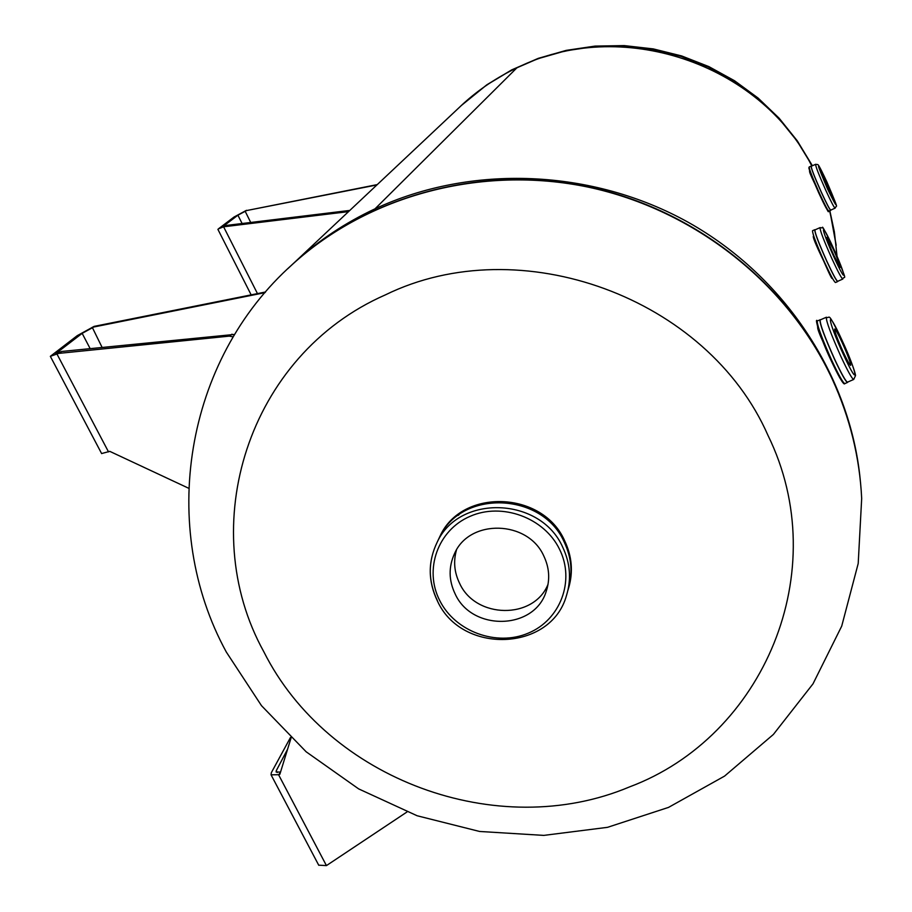 <?xml version="1.0" encoding="UTF-8"?>
<svg xmlns="http://www.w3.org/2000/svg" width="912" height="912" viewBox="0 0 912 912"><rect width="100%" height="100%" fill="white"/><g stroke="black" fill="none" stroke-linecap="round" stroke-linejoin="round"><path stroke-width="1.37" d="M860.187 479.267C849.995 375.904 784.753 276.587 688.583 222.494C592.241 168.731 471.344 164.035 375.06 208.802C345.488 222.665 318.892 240.301 295.26 261.733L290.153 266.475M375.448 209.589L375.06 208.802L375.413 209.6M811.828 166.007C759.924 62.689 619.795 16.302 516.83 67.898L375.037 208.814L516.83 67.898C497.097 77.269 479.256 89.205 463.273 103.694L457.904 108.745M817.665 326.998C817.369 328.48 819.227 333.598 823.24 342.342M839.234 376.827L840.226 378.56M809.765 171.228C809.001 171.08 810.54 174.979 814.382 182.959M823.137 202.213L826.044 207.833M837.045 256.352L834.56 233.438L829.624 210.832M813.721 236.071C811.999 235.467 815.362 243.892 823.81 261.322C829.84 275.23 832.61 280.679 832.109 277.681M263.853 651.818C194.541 526.669 247.608 355.178 385.423 294.861C520.159 228.878 707.598 297.529 768.007 435.446C834.434 571.015 763.686 736.736 629.554 786.896C497.701 842.46 327.955 779.578 263.853 651.818M809.525 171.228L810.289 172.699M543.826 556.046C528.002 520.068 469.452 518.609 454.541 553.584C448.476 566.899 448.67 580.351 455.134 593.906C472.028 631.685 534.603 630.135 546.208 591.364C550.153 579.496 549.366 567.72 543.826 556.046M456.467 550.027C453.264 561.347 454.301 572.44 459.591 583.304C475.574 618.952 533.885 619.772 548.044 584.296M437.76 540.987L439.55 537.202C461.369 489.22 542.344 492.081 564.22 542.047C571.721 557.905 572.975 573.933 567.982 590.144L567.914 590.406M569.248 555.83L569.51 557.129M437.623 541.272L439.55 537.168C461.381 489.174 542.355 492.035 564.243 542.013C571.744 557.87 572.998 573.899 568.005 590.11L568.085 589.813M458.063 515.44L459.112 514.642M842.232 342.695C838.151 333.929 835.631 329.369 834.662 329.015C834.48 331.181 837.296 338.762 843.098 351.758C847.191 360.525 849.71 365.074 850.645 365.381C850.805 363.158 848 355.6 842.232 342.695M844.022 383.131C842.608 383.416 838.276 375.812 831.026 360.343C820.276 337.953 814.188 316.646 817.289 320.887C816.856 324.638 821.644 337.748 831.687 360.206C838.766 375.322 843.155 383.12 844.843 383.599C844.341 384.955 841.787 383.2 831.014 360.343M831.014 360.32C820.823 337.474 816.172 324.626 817.084 321.811M833.306 249.295L826.945 237.359C826.899 238.978 829.225 245.02 833.899 255.497L840.248 267.398C840.271 265.745 837.957 259.703 833.306 249.295M842.813 279.049L837.695 281.306C836.418 280.748 832.781 273.976 826.762 261.003C818.737 243.048 814.792 232.685 814.929 229.904L820.036 227.624C819.945 230.394 823.912 240.757 831.926 258.712C837.946 271.708 841.571 278.479 842.813 279.049C844.124 273.988 849.528 287.44 833.135 247.54C825.292 231.386 821.78 224.854 822.601 227.943L820.036 227.624M837.809 281.42L837.718 281.546C836.429 280.987 832.759 274.17 826.694 261.083C818.6 242.98 814.621 232.526 814.758 229.721L814.918 229.744M837.718 281.546L835.495 282.526C834.184 281.979 830.501 275.162 824.437 262.075C816.343 243.983 812.375 233.529 812.535 230.713L814.758 229.721M837.752 281.284C836.692 281.341 833.021 274.592 826.728 261.026C818.395 242.353 814.484 231.979 814.986 229.881M837.854 281.238C837.113 282.127 833.397 275.401 826.728 261.06C817.984 241.418 814.108 231.01 815.089 229.835M826.99 183.164L821.507 172.596L827.423 187.678L832.895 198.223L826.99 183.164M828.267 210.649C827.788 211.516 824.653 205.69 818.873 193.184C811.6 176.848 808.374 168.378 809.195 167.762M290.472 737.5L271.309 772.738L271.058 774.824L278.559 774.71L280.349 772.681M287.588 749.231L276.29 770.651L276.131 772.008L280.543 772.076M406.957 811.999L326.439 865.602L278.559 774.71L279.847 774.299L291.031 738.047M326.439 865.602L318.698 865.169M188.579 488.216L109.793 451.36L101.62 453.549M265.586 291.977L94.118 326.382L77.269 335.639L50.342 356.341L58.653 353.4L229.243 336.14L233.233 336.824M265.027 292.638L93.799 326.998L82.16 333.359L55.723 353.628L61.708 351.462L234.692 334.408M58.653 353.4L61.708 351.462M94.118 326.382L93.799 326.998M376.895 184.942L246.559 210.569L237.907 215.198L222.3 227.042L227.191 225.332L349.809 210.421M377.26 184.6L246.559 210.569M246.514 210.307L234.031 217.033L218.321 228.923L227.191 225.332M225.116 226.609L348.532 211.618M832.405 379.472C849.95 417.844 859.708 457.516 861.68 498.488L858.203 563.502L841.719 626.111L813.002 683.84L773.376 734.456L724.55 776.112L668.53 807.394L607.517 827.332L543.769 835.392L479.564 831.459L417.137 815.761L358.667 788.903L306.158 751.796L261.493 705.671L226.324 652.057C158.38 527.763 184.076 360.582 292.843 264.013C368.733 195.225 481.559 164.844 588.194 187.12C694.739 209.771 788.207 283.963 832.405 379.472M860.358 480.932C856.744 445.922 847.419 412.019 832.382 379.232C788.207 283.769 694.773 209.612 588.274 186.96C481.684 164.696 368.893 195.065 293.037 263.819L287.69 268.789M836.087 244.678L829.84 210.729L834.446 232.218M829.817 210.74L836.167 245.408M461.073 105.724L486.575 85.033L511.176 70.281L537.635 58.813L565.497 50.855L594.282 46.58L623.466 46.067L652.559 49.351L681.036 56.373L708.362 67.032L734.08 81.111L757.712 98.371L778.859 118.492L797.134 141.109L812.239 165.824L797.179 141.098L778.916 118.469L757.781 98.336L734.149 81.065L708.442 66.975L681.104 56.327L652.639 49.294L623.557 46.01L594.362 46.512L565.577 50.787L537.715 58.733L511.267 70.201L486.666 84.953L461.552 105.279M559.558 549.32C575.278 580.762 560.333 619.978 528.253 633.156C496.402 646.79 455.134 631.56 439.709 600.495C423.806 569.635 437.771 530.1 470.045 516.352C502.079 502.147 544.316 517.685 559.558 549.32M562.681 547.132C570.239 563.092 571.505 579.234 566.477 595.536C551.008 651.624 461.552 654.782 437.384 600.894C427.945 581.126 427.865 561.564 437.167 542.241C459.124 493.962 540.645 496.858 562.681 547.132M437.395 600.643C427.99 580.921 427.91 561.45 437.167 542.241L439.55 537.202M564.631 540.759C571.927 556.16 573.295 571.778 568.735 587.624C573.306 571.756 571.927 556.115 564.619 540.702C542.765 490.827 461.974 487.966 440.143 535.925C461.928 488.011 542.777 490.861 564.631 540.759M438.216 540.029L439.55 537.168M841.993 340.176C857.964 374.604 859.925 390.632 843.349 354.38C826.762 318.482 825.884 304.722 841.993 340.176M826.352 317.239C830.65 319.382 826.443 308.564 841.981 340.119C850.429 359.248 854.943 371.047 855.547 375.539L853.7 379.472C852.093 378.97 847.772 371.218 840.761 356.193C830.809 333.906 825.998 320.921 826.352 317.239L820.184 319.93C819.774 323.646 824.551 336.642 834.503 358.918C824.129 335.787 819.398 322.768 820.264 319.895M853.7 379.472L847.522 382.139C845.857 381.661 841.514 373.92 834.503 358.918C841.81 374.638 846.188 382.356 847.601 382.105M847.704 382.231L847.772 382.037C846.689 383.279 842.266 375.596 834.469 358.986C823.627 334.636 818.953 321.583 820.424 319.827M844.843 383.599L847.544 382.436C845.869 381.957 841.491 374.148 834.423 359.02C824.38 336.551 819.569 323.452 819.979 319.713L820.241 319.736M833.146 247.562C846.439 276.461 847.784 287.451 834.07 257.298C820.355 227.396 819.751 217.979 833.146 247.562M815.59 164.308C815.624 166.497 818.999 175.104 825.713 190.152C830.969 201.575 834.092 207.571 835.096 208.164L836.361 206.101C837.467 207.286 834.298 199.204 826.865 181.876C838.63 209.612 838.858 211.972 827.549 188.989C815.75 161.128 815.522 158.768 826.865 181.898C818.406 163.784 818.269 165.049 817.779 164.57L815.59 164.308L811.235 166.269C811.247 168.469 814.598 177.088 821.313 192.124C814.313 176.506 810.973 167.876 811.27 166.258M835.096 208.164L830.741 210.113C829.715 209.532 826.568 203.536 821.313 192.124C813.96 175.708 810.654 167.067 811.349 166.223L811.201 166.132M830.832 210.068L830.855 210.056C830.296 210.729 827.104 204.767 821.29 192.17C826.785 204.06 829.943 210.045 830.775 210.102M828.86 211.174L830.764 210.319C829.726 209.737 826.557 203.695 821.256 192.181C814.484 177.031 811.099 168.332 811.099 166.121L809.195 166.976C809.183 169.199 812.569 177.886 819.341 193.048C824.642 204.55 827.811 210.592 828.86 211.174C825.93 206.408 833.819 223.645 818.862 193.173L808.853 168.047L809.195 166.976M277.282 772.544L276.29 770.651M60.078 352.169L57.011 354.107L108.517 451.885M229.243 336.14L232.001 334.18M82.16 333.359L90.128 348.578M102.076 347.358L92.237 327.305M237.907 215.198L242.113 223.52M245.054 211.025L250.72 222.471M225.88 225.925L223.805 227.202L257.469 293.607M295.26 261.733L463.273 103.694M832.348 379.073C844.683 405.92 853.199 433.645 857.884 462.247M832.314 379.004C788.082 283.461 694.739 209.429 588.377 186.812C481.912 164.582 369.086 194.894 293.037 263.819L292.843 264.013M812.41 165.745L797.339 140.904L779.122 118.195L758.054 98.017L734.513 80.723L708.898 66.622L681.674 55.951L653.288 48.906L624.253 45.6L595.069 46.09L566.249 50.365L538.297 58.345L511.689 69.882L486.894 84.759L464.242 102.794M547.223 588.046L546.208 591.364M820.435 319.827L817.289 320.887M815.203 242.581L815.978 242.227M271.058 774.824L318.767 865.283M50.342 356.341L101.642 453.606M217.911 229.379L251.153 294.872"/></g></svg>
